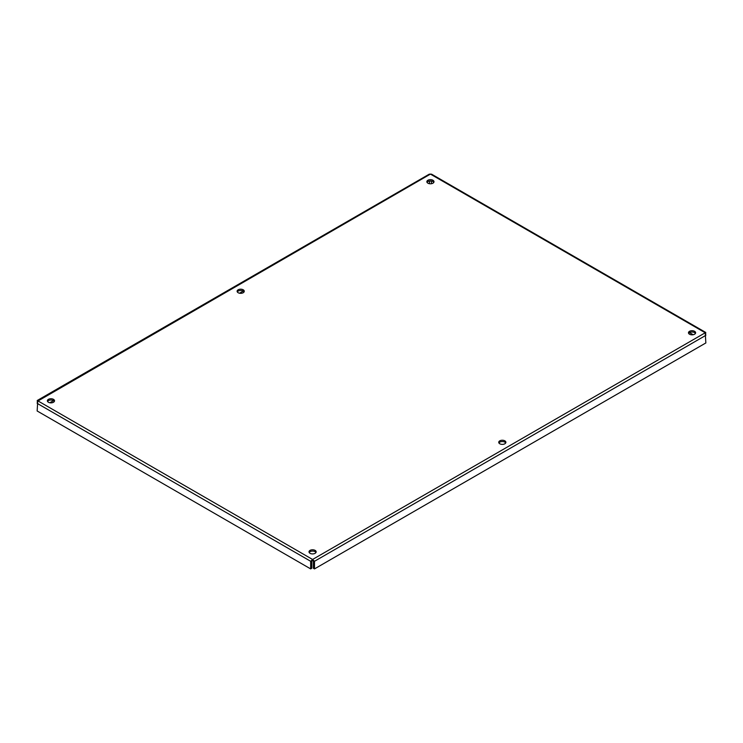 <?xml version="1.0" encoding="UTF-8"?>
<svg xmlns="http://www.w3.org/2000/svg" width="743" height="743" viewBox="0 0 743 743"><rect width="100%" height="100%" fill="white"/><g stroke="black" fill="none" stroke-linecap="round" stroke-linejoin="round"><path stroke-width="1.11" d="M238.159 292.723A3.576 2.062 180 0 1 237.11 291.265A3.576 2.062 180 0 1 240.686 289.194A3.576 2.062 180 0 1 244.261 291.265A3.576 2.062 180 0 1 242.051 293.169A3.576 2.062 180 0 1 238.159 292.723M244.085 291.906A3.576 2.062 0 0 0 240.686 290.494A3.576 2.062 0 0 0 237.296 291.906M499.788 443.775A3.576 2.062 180 0 1 498.739 442.308A3.576 2.062 180 0 1 502.314 440.246A3.576 2.062 180 0 1 505.89 442.308A3.576 2.062 180 0 1 503.68 444.221A3.576 2.062 180 0 1 499.788 443.775M505.704 442.958A3.576 2.062 0 0 0 502.314 441.546A3.576 2.062 0 0 0 498.915 442.958M310.054 553.312A3.576 2.062 180 0 1 309.004 551.854A3.576 2.062 180 0 1 312.58 549.783A3.576 2.062 180 0 1 316.156 551.854A3.576 2.062 180 0 1 313.955 553.758A3.576 2.062 180 0 1 310.054 553.312M315.979 552.504A3.576 2.062 0 0 0 312.58 551.083A3.576 2.062 0 0 0 309.19 552.504M689.513 334.229A3.576 2.062 180 0 1 688.473 332.771A3.576 2.062 180 0 1 692.049 330.709A3.576 2.062 180 0 1 695.624 332.771A3.576 2.062 180 0 1 693.414 334.675A3.576 2.062 180 0 1 689.513 334.229M695.439 333.421A3.576 2.062 0 0 0 692.049 332A3.576 2.062 0 0 0 688.65 333.421M427.894 183.177A3.576 2.062 180 0 1 426.844 181.719A3.576 2.062 180 0 1 430.42 179.657A3.576 2.062 180 0 1 433.996 181.719A3.576 2.062 180 0 1 431.785 183.632A3.576 2.062 180 0 1 427.894 183.177M433.81 182.369A3.576 2.062 0 0 0 430.42 180.958A3.576 2.062 0 0 0 427.021 182.369M48.425 402.26A3.576 2.062 180 0 1 47.376 400.802A3.576 2.062 180 0 1 50.951 398.74A3.576 2.062 180 0 1 54.527 400.802A3.576 2.062 180 0 1 52.326 402.706A3.576 2.062 180 0 1 48.425 402.26M54.35 401.452A3.576 2.062 0 0 0 50.951 400.031A3.576 2.062 0 0 0 47.561 401.452M312.58 560.761L313.379 560.631L311.791 560.631L312.58 560.761L312.58 559.47L310.667 561.281L310.667 568.897L37.15 410.981L37.763 400.802L37.15 402.121M311.791 560.677L311.791 568.246L310.667 568.897M311.791 560.631L310.667 561.281L37.15 403.365M705.85 334.081L705.237 332.771L705.85 342.95L314.503 568.897L314.503 561.281L312.58 559.47L705.237 332.771L430.42 174.103L431.637 174.206L705.804 332.493M313.379 560.677L313.379 568.246L314.503 568.897M313.379 560.631L314.503 561.281L705.85 335.334M705.571 333.282L705.237 332.771M431.209 181.004L431.562 183.679M689.513 332.604L693.191 334.731M37.196 400.523L429.194 174.206L430.42 174.103L37.429 401.313M49.809 402.762L53.487 400.635M239.543 293.216L243.212 291.098M429.278 183.679L429.621 181.004M37.763 400.802L312.58 559.47M311.512 560.789L312.032 560.668M313.128 560.668L313.648 560.789"/></g></svg>
